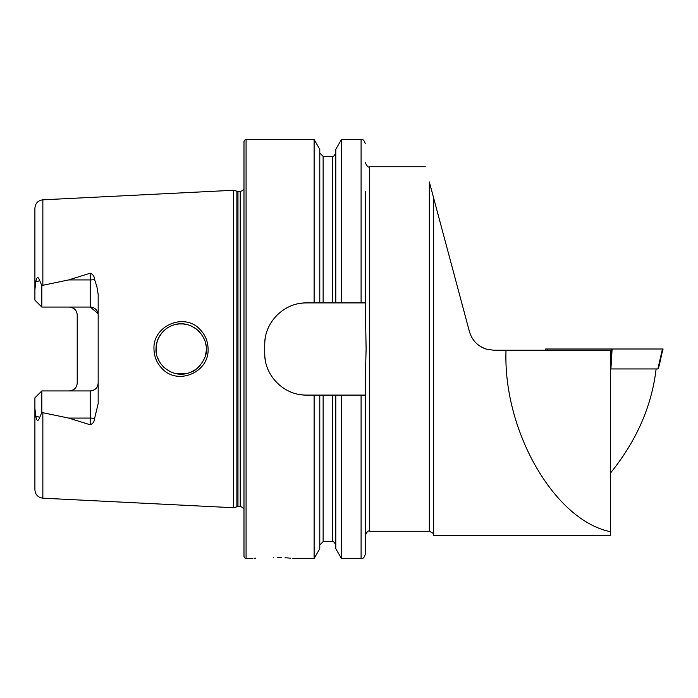 <?xml version="1.0" encoding="UTF-8"?>
<svg xmlns="http://www.w3.org/2000/svg" width="698" height="698" viewBox="0 0 698 698"><rect width="100%" height="100%" fill="white"/><g stroke="black" fill="none" stroke-linecap="round" stroke-linejoin="round"><path stroke-width="1.05" d="M200.195 329.657C205.325 335.04 207.952 341.488 208.083 349C209.26 372.462 177.545 385.828 161.927 368.404C156.771 362.995 154.118 356.53 153.979 349C152.766 325.451 184.752 312.181 200.195 329.657M206.276 349C206.617 343.25 204.174 337.335 198.939 331.253C190.31 323.837 181.445 321.9 172.336 325.451C167.372 327.196 163.149 330.678 159.668 335.913C157.373 339.568 156.151 343.931 155.994 349C155.741 355.221 158.202 361.154 163.376 366.799C172.057 374.381 181.192 376.187 190.79 372.209C198.546 370.167 207.978 356.172 206.276 349M493.722 350.256L485.878 349C477.467 345.972 471.996 340.179 469.44 331.62L433.659 198.075L433.659 535.453L610.61 535.453L610.61 531.728C554.64 520.586 502.918 430.841 506.024 350.256L493.722 350.256M255.738 558.191L254.037 558.339M273.311 557.449C246.289 558.592 246.289 558.592 273.311 557.449C300.341 558.592 300.341 558.592 273.311 557.449M98.174 315.016A7.957 7.957 0 0 0 90.208 307.059L41.81 307.059L41.81 285.499L68.683 279.924L90.208 273.206C92.913 274.262 94.37 276.356 94.579 279.479L96.926 286.843L98.174 294.443L98.174 403.557L94.579 418.521A7.957 2.722 0 0 0 90.208 418.076L90.208 424.794C92.913 423.738 94.37 421.644 94.579 418.521M205.465 355.334L206.146 351.522M156.335 344.864L156.361 353.301M157.355 357.167L159.51 361.834M161.264 364.4L163.856 367.261M168.349 370.647L170.774 371.912M175.416 373.482L187.134 373.413M190.851 372.182L195.911 369.338M197.726 367.89L200.692 364.792M243.986 349L243.986 141.589C244.911 139.757 245.609 139.059 246.08 139.495L246.08 558.505C245.609 558.941 244.911 558.243 243.986 556.411L243.986 349M233.507 349L233.507 190.275L236.884 191.173L236.884 506.827L233.507 507.725L233.507 349M365.281 379.511L366.118 349L365.281 302.906L306.623 302.906C284.156 302.426 264.228 322.267 264.725 344.812L264.725 353.188C264.237 375.637 284.051 395.574 306.623 395.094L365.281 395.094L365.281 379.511M314.117 302.906L314.117 139.495L246.08 139.495M98.174 382.984A7.957 7.957 0 0 1 90.208 390.941C95.137 390.383 97.79 387.73 98.174 382.984A7.957 7.957 0 0 1 90.208 390.941L41.81 390.941L34.9 397.86L34.9 408.356L35.729 415.991C36.767 421.4 38.093 421.854 39.716 417.36L41.81 412.501L68.683 418.076L90.208 424.794M69.259 307.059C74.197 307.626 76.85 310.278 77.216 315.016L77.216 382.984C76.85 387.722 74.197 390.374 69.259 390.941M433.371 534.371C434.331 534.04 432.987 533.002 429.322 531.265L429.322 181.881C423.939 161.805 423.939 161.805 429.322 181.881L433.371 196.984L433.371 534.371L433.659 535.453L450.079 535.453M610.61 531.728L610.61 350.256L506.024 350.256M433.659 198.075L433.371 196.984M42.857 412.832L42.857 498.18C37.997 497.491 35.336 494.708 34.9 489.804L34.9 408.356M41.81 307.059L34.9 300.14L34.9 208.196C35.336 203.293 37.997 200.509 42.857 199.82L233.507 190.275M34.9 289.644L35.729 282.009C36.767 276.6 38.093 276.146 39.716 280.64L41.81 285.499M94.579 279.479A7.957 2.722 0 0 1 90.208 279.924L90.208 307.059L98.025 313.498M319.78 302.906L319.78 149.311L314.117 139.495M335.79 302.906L335.79 149.311L341.453 139.495L341.453 302.906M365.281 302.906L365.281 191.208M319.78 395.094L319.78 548.689L314.117 558.505L314.117 395.094M314.117 558.505L292.837 558.365M290.63 558.173L288.134 557.981M288.1 557.972L285.072 557.781M281.303 557.606L277.359 557.493M361.093 395.094L361.093 558.505L341.453 558.505L335.79 548.689L335.79 395.094M341.453 558.505L341.453 395.094M361.093 558.505C362.367 557.65 363.239 560.11 365.281 554.308L365.281 395.094M205.989 345.248L205.308 342.099M183.304 323.951L179.002 323.951M161.84 332.876L158.385 338.286M157.338 340.894L156.09 346.801M157.364 340.799L159.013 337.055M161.264 333.592L164.03 330.573M168.488 327.275L169.605 326.664M175.364 324.535L178.828 323.968M183.077 323.933L187.09 324.579M191.069 325.905L195.126 328.112M195.937 328.679L200.832 333.382M306.623 302.906A41.897 41.897 0 0 0 298.439 303.717M265.537 336.584A41.897 41.897 0 0 0 264.725 344.812M264.725 353.188A41.897 41.897 0 0 0 265.528 361.372M298.395 394.274A41.897 41.897 0 0 0 306.623 395.094M70.873 307.225A7.957 7.957 0 0 1 74.965 309.467A7.957 7.957 0 0 0 70.873 307.225M70.873 390.775A7.957 7.957 0 0 0 74.965 388.533A7.957 7.957 0 0 1 70.873 390.775M41.81 390.941L41.81 412.501M462.8 306.841L469.44 331.62M480.215 346.321L484.7 348.581M610.61 472.878C636.576 440.735 651.749 406.096 656.111 368.945M546.307 349L663.1 349C661.172 355.247 659.287 367 658.04 368.945M610.61 368.945L611.178 349L612.111 349L610.907 368.945L657.865 368.945L662.437 349M547.398 349L547.729 350.256M243.986 509.034L242.145 507.149L240.225 506.678L240.225 191.322L236.884 191.173M240.225 506.678L237.966 506.678L237.966 191.322M429.322 531.265L369.478 531.265L369.478 166.735C368.439 167.79 367.043 166.394 365.281 162.547M42.857 285.168L42.857 199.82M323.13 302.906L323.13 156.361L319.78 153.01M332.431 302.906L332.431 156.361L323.13 156.361M361.093 302.906L361.093 139.495L341.453 139.495M332.431 395.094L332.431 541.639L323.13 541.639L323.13 395.094M39.716 280.64L35.729 282.009M68.683 279.924L90.208 279.924L90.208 273.206M39.716 417.36L35.729 415.991M90.208 390.941L90.208 418.076L68.683 418.076M237.966 506.678L236.884 506.827M369.478 531.265C368.439 530.21 367.043 531.606 365.281 535.453M425.257 166.735L369.478 166.735M42.857 498.18L233.507 507.725M332.431 156.361C332.911 157.329 334.028 156.212 335.79 153.01M361.093 139.495C362.367 140.35 363.239 137.89 365.281 143.692M252.362 558.505L246.08 558.505M323.13 541.639L319.78 544.99M332.431 541.639C332.92 540.671 334.037 541.788 335.79 544.99M240.225 191.322L242.145 190.851L243.986 188.966M546.045 350.256L545.644 349"/></g></svg>
